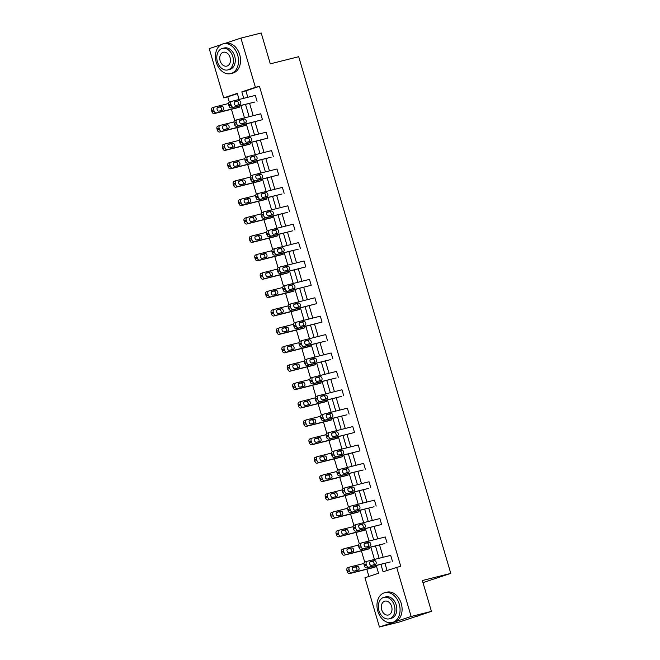 <?xml version="1.0" encoding="UTF-8"?>
<svg xmlns="http://www.w3.org/2000/svg" width="660" height="660" viewBox="0 0 660 660"><rect width="100%" height="100%" fill="white"/><g stroke="black" fill="none" stroke-linecap="round" stroke-linejoin="round"><path stroke-width="0.99" d="M225.357 43.271L240.916 38.098L261.212 33L270.295 63.838L298.708 56.702L450.78 573.391L422.359 580.528L431.442 611.374L399.745 621.902L379.442 627L364.955 577.764L378.535 573.251L376.249 565.496M237.377 93.654L227.774 96.847L229.334 102.151M231.437 109.296L234.745 120.549M236.849 127.694L240.166 138.946M242.269 146.091L245.578 157.344M247.681 164.488L250.99 175.742M253.093 182.886L256.41 194.139M258.514 201.283L261.822 212.536M263.926 219.681L267.234 230.942M269.338 238.087L272.654 249.34M274.758 256.484L278.066 267.737M280.17 274.882L283.486 286.135M285.582 293.279L288.899 304.532M291.002 311.677L294.31 322.93M296.414 330.074L299.731 341.327M301.834 348.472L305.143 359.725M307.246 366.869L310.555 378.122M312.659 385.275L315.975 396.528M318.079 403.673L321.387 414.925M323.491 422.07L326.799 433.323M328.903 440.467L332.219 451.72M334.323 458.865L337.631 470.118M339.735 477.262L343.051 488.515M345.147 495.66L348.463 506.913M350.567 514.058L353.875 525.31M355.979 532.455L359.296 543.716M361.391 550.861L364.708 562.114M366.811 569.258L368.923 576.444M227.774 96.847L223.715 97.87L209.22 48.625L221.026 44.707M431.442 611.374L411.139 616.473L379.442 627M422.978 582.623L450.78 573.391M237.014 119.773L235.034 120.433A2.458 1.675 -108.4 0 0 234.952 120.458A2.458 1.675 -108.4 0 0 234.11 123.197L234.457 124.377A2.458 1.675 -108.4 0 0 236.775 126.332L262.474 119.699L238.912 125.614A2.458 1.675 71.6 0 1 236.593 123.668L236.247 122.488A2.458 1.675 71.6 0 1 237.097 119.74A2.458 1.675 71.6 0 1 237.179 119.724L260.741 113.8L262.474 119.699M247.846 156.569L245.866 157.228A2.458 1.675 -108.4 0 0 245.784 157.253A2.458 1.675 -108.4 0 0 244.934 159.992L245.281 161.172A2.458 1.675 -108.4 0 0 247.599 163.127L271.161 157.204L249.744 162.418A2.458 1.675 71.6 0 1 247.426 160.462L247.079 159.283A2.458 1.675 71.6 0 1 247.929 156.544A2.458 1.675 71.6 0 1 248.011 156.519L271.565 150.595L273.306 156.494M258.679 193.363L256.699 194.023A2.458 1.675 -108.4 0 0 256.616 194.048A2.458 1.675 -108.4 0 0 255.766 196.795L256.113 197.975A2.458 1.675 -108.4 0 0 258.431 199.922L281.993 193.999L260.576 199.213A2.458 1.675 71.6 0 1 258.258 197.257L257.911 196.078A2.458 1.675 71.6 0 1 258.753 193.339A2.458 1.675 71.6 0 1 258.835 193.314L282.397 187.39L284.138 193.289M269.511 230.167L267.523 230.818A2.458 1.675 -108.4 0 0 267.448 230.843A2.458 1.675 -108.4 0 0 266.599 233.59L266.945 234.77A2.458 1.675 -108.4 0 0 269.263 236.717L292.825 230.794L271.4 236.008A2.458 1.675 71.6 0 1 269.082 234.061L268.736 232.881A2.458 1.675 71.6 0 1 269.585 230.134A2.458 1.675 71.6 0 1 269.668 230.109L293.23 224.194L294.962 230.084M280.335 266.962L278.355 267.622A2.458 1.675 -108.4 0 0 278.272 267.647A2.458 1.675 -108.4 0 0 277.423 270.385L277.777 271.565A2.458 1.675 -108.4 0 0 280.096 273.512L305.795 266.887L282.233 272.803A2.458 1.675 71.6 0 1 279.914 270.856L279.568 269.676A2.458 1.675 71.6 0 1 280.417 266.929A2.458 1.675 71.6 0 1 280.5 266.904L304.062 260.989L305.795 266.887M291.167 303.757L289.187 304.417A2.458 1.675 -108.4 0 0 289.105 304.441A2.458 1.675 -108.4 0 0 288.255 307.18L288.601 308.36A2.458 1.675 -108.4 0 0 290.92 310.315L316.627 303.683L293.065 309.598A2.458 1.675 71.6 0 1 290.746 307.651L290.4 306.471A2.458 1.675 71.6 0 1 291.25 303.732A2.458 1.675 71.6 0 1 291.324 303.707L314.886 297.784L316.627 303.683M302 340.552L300.019 341.212A2.458 1.675 -108.4 0 0 299.937 341.236A2.458 1.675 -108.4 0 0 299.087 343.984L299.434 345.155A2.458 1.675 -108.4 0 0 301.752 347.111L325.314 341.187L303.897 346.401A2.458 1.675 71.6 0 1 301.579 344.446L301.224 343.266A2.458 1.675 71.6 0 1 302.074 340.527A2.458 1.675 71.6 0 1 302.156 340.502L325.718 334.579L327.451 340.477M312.823 377.355L310.843 378.007A2.458 1.675 -108.4 0 0 310.761 378.031A2.458 1.675 -108.4 0 0 309.92 380.779L310.266 381.959A2.458 1.675 -108.4 0 0 312.584 383.905L336.146 377.982L314.721 383.196A2.458 1.675 71.6 0 1 312.403 381.249L312.056 380.069A2.458 1.675 71.6 0 1 312.906 377.322A2.458 1.675 71.6 0 1 312.988 377.297L336.55 371.374L338.283 377.272M323.656 414.15L321.676 414.81A2.458 1.675 -108.4 0 0 321.593 414.826A2.458 1.675 -108.4 0 0 320.743 417.574L321.09 418.753A2.458 1.675 -108.4 0 0 323.408 420.7L346.97 414.785L325.553 419.991A2.458 1.675 71.6 0 1 323.235 418.044L322.888 416.864A2.458 1.675 71.6 0 1 323.738 414.117A2.458 1.675 71.6 0 1 323.821 414.092L347.374 408.177L349.115 414.067M334.488 450.945L332.508 451.605A2.458 1.675 -108.4 0 0 332.425 451.63A2.458 1.675 -108.4 0 0 331.576 454.369L331.922 455.548A2.458 1.675 -108.4 0 0 334.24 457.504L359.947 450.871L336.385 456.786A2.458 1.675 71.6 0 1 334.067 454.839L333.721 453.659A2.458 1.675 71.6 0 1 334.562 450.92A2.458 1.675 71.6 0 1 334.645 450.895L358.207 444.972L359.947 450.871M345.32 487.74L343.332 488.4A2.458 1.675 -108.4 0 0 343.258 488.425A2.458 1.675 -108.4 0 0 342.408 491.164L342.754 492.343A2.458 1.675 -108.4 0 0 345.073 494.299L368.635 488.375L347.209 493.589A2.458 1.675 71.6 0 1 344.891 491.634L344.545 490.454A2.458 1.675 71.6 0 1 345.394 487.715A2.458 1.675 71.6 0 1 345.477 487.69L369.039 481.767L370.772 487.666M356.144 524.543L354.164 525.195A2.458 1.675 -108.4 0 0 354.082 525.22A2.458 1.675 -108.4 0 0 353.232 527.967L353.587 529.147A2.458 1.675 -108.4 0 0 355.905 531.094L381.604 524.461L358.042 530.384A2.458 1.675 71.6 0 1 355.724 528.429L355.377 527.249A2.458 1.675 71.6 0 1 356.227 524.51A2.458 1.675 71.6 0 1 356.309 524.486L379.871 518.562L381.604 524.461M366.976 561.338L364.996 561.998A2.458 1.675 -108.4 0 0 364.914 562.015A2.458 1.675 -108.4 0 0 364.064 564.762L364.411 565.942A2.458 1.675 -108.4 0 0 366.729 567.889L390.291 561.973L368.874 567.179A2.458 1.675 71.6 0 1 366.556 565.232L366.209 564.053A2.458 1.675 71.6 0 1 367.059 561.305A2.458 1.675 71.6 0 1 367.133 561.28L390.695 555.365L392.436 561.256M380.894 564.333L383.072 571.741L400.711 566.214L259.471 86.32L245.891 90.832L247.797 97.292M249.579 103.348L253.209 115.69M254.991 121.754L258.621 134.087M260.403 140.151L264.041 152.485M265.823 158.548L269.453 170.89M271.235 176.946L274.865 189.288M276.647 195.343L280.286 207.685M282.067 213.741L285.697 226.083M287.479 232.138L291.109 244.48M292.9 250.536L296.53 262.878M298.312 268.933L301.942 281.275M303.724 287.339L307.362 299.673M309.144 305.737L312.774 318.07M314.556 324.134L318.186 336.476M319.968 342.532L323.606 354.874M325.388 360.929L329.018 373.271M330.8 379.327L334.43 391.669M336.212 397.724L339.85 410.066M341.632 416.122L345.262 428.464M347.045 434.528L350.674 446.861M352.465 452.925L356.095 465.259M357.877 471.322L361.507 483.664M363.289 489.72L366.919 502.062M368.709 508.117L372.339 520.459M374.121 526.515L377.751 538.857M379.533 544.913L383.171 557.255M384.953 563.31L387.04 570.421M361.564 542.941L359.584 543.592A2.458 1.675 -108.4 0 0 359.502 543.617A2.458 1.675 -108.4 0 0 358.652 546.364L358.999 547.544A2.458 1.675 -108.4 0 0 361.317 549.491L384.879 543.568L363.454 548.782A2.458 1.675 71.6 0 1 361.144 546.835L360.789 545.655A2.458 1.675 71.6 0 1 361.639 542.908A2.458 1.675 71.6 0 1 361.721 542.883L385.283 536.968L387.016 542.858M350.732 506.137L348.752 506.797A2.458 1.675 -108.4 0 0 348.67 506.822A2.458 1.675 -108.4 0 0 347.82 509.569L348.166 510.749A2.458 1.675 -108.4 0 0 350.485 512.696L374.047 506.773L352.63 511.987A2.458 1.675 71.6 0 1 350.311 510.031L349.965 508.852A2.458 1.675 71.6 0 1 350.815 506.113A2.458 1.675 71.6 0 1 350.889 506.088L374.451 500.164L376.192 506.063M339.9 469.342L337.92 470.002A2.458 1.675 -108.4 0 0 337.837 470.027A2.458 1.675 -108.4 0 0 336.988 472.766L337.334 473.946A2.458 1.675 -108.4 0 0 339.652 475.901L363.214 469.978L341.798 475.192A2.458 1.675 71.6 0 1 339.479 473.236L339.133 472.057A2.458 1.675 71.6 0 1 339.983 469.318A2.458 1.675 71.6 0 1 340.065 469.293L363.627 463.369L365.359 469.268M329.076 432.547L327.088 433.207A2.458 1.675 -108.4 0 0 327.013 433.232A2.458 1.675 -108.4 0 0 326.164 435.971L326.51 437.151A2.458 1.675 -108.4 0 0 328.828 439.106L354.527 432.473L330.965 438.388A2.458 1.675 71.6 0 1 328.647 436.441L328.3 435.262A2.458 1.675 71.6 0 1 329.15 432.514A2.458 1.675 71.6 0 1 329.233 432.498L352.795 426.574L354.527 432.473M318.244 395.752L316.264 396.412A2.458 1.675 -108.4 0 0 316.181 396.429A2.458 1.675 -108.4 0 0 315.332 399.176L315.678 400.356A2.458 1.675 -108.4 0 0 317.996 402.303L341.558 396.388L320.141 401.593A2.458 1.675 71.6 0 1 317.823 399.647L317.476 398.467A2.458 1.675 71.6 0 1 318.318 395.719A2.458 1.675 71.6 0 1 318.4 395.695L341.962 389.779L343.695 395.67M307.411 358.957L305.432 359.609A2.458 1.675 -108.4 0 0 305.349 359.634A2.458 1.675 -108.4 0 0 304.499 362.381L304.846 363.561A2.458 1.675 -108.4 0 0 307.164 365.508L330.726 359.584L309.309 364.798A2.458 1.675 71.6 0 1 306.991 362.843L306.644 361.663A2.458 1.675 71.6 0 1 307.494 358.924A2.458 1.675 71.6 0 1 307.576 358.9L331.13 352.976L332.871 358.875M296.579 322.154L294.599 322.814A2.458 1.675 -108.4 0 0 294.517 322.839A2.458 1.675 -108.4 0 0 293.675 325.578L294.022 326.758A2.458 1.675 -108.4 0 0 296.34 328.713L322.039 322.08L298.477 328.003A2.458 1.675 71.6 0 1 296.159 326.048L295.812 324.868A2.458 1.675 71.6 0 1 296.662 322.129A2.458 1.675 71.6 0 1 296.744 322.105L320.306 316.181L322.039 322.08M285.755 285.359L283.767 286.019A2.458 1.675 -108.4 0 0 283.693 286.044A2.458 1.675 -108.4 0 0 282.843 288.783L283.189 289.963A2.458 1.675 -108.4 0 0 285.508 291.918L311.207 285.285L287.644 291.2A2.458 1.675 71.6 0 1 285.326 289.253L284.98 288.073A2.458 1.675 71.6 0 1 285.829 285.326A2.458 1.675 71.6 0 1 285.912 285.31L309.474 279.386L311.207 285.285M274.923 248.564L272.943 249.224A2.458 1.675 -108.4 0 0 272.861 249.241A2.458 1.675 -108.4 0 0 272.011 251.988L272.357 253.168A2.458 1.675 -108.4 0 0 274.675 255.115L298.238 249.2L276.82 254.405A2.458 1.675 71.6 0 1 274.502 252.458L274.156 251.278A2.458 1.675 71.6 0 1 275.005 248.531A2.458 1.675 71.6 0 1 275.08 248.507L298.642 242.591L300.382 248.482M264.091 211.769L262.111 212.421A2.458 1.675 -108.4 0 0 262.028 212.446A2.458 1.675 -108.4 0 0 261.178 215.193L261.525 216.373A2.458 1.675 -108.4 0 0 263.843 218.32L287.405 212.396L265.988 217.61A2.458 1.675 71.6 0 1 263.67 215.655L263.323 214.475A2.458 1.675 71.6 0 1 264.173 211.736A2.458 1.675 71.6 0 1 264.256 211.712L287.818 205.788L289.55 211.687M253.258 174.966L251.278 175.626A2.458 1.675 -108.4 0 0 251.196 175.651A2.458 1.675 -108.4 0 0 250.354 178.39L250.701 179.569A2.458 1.675 -108.4 0 0 253.019 181.525L278.718 174.892L255.156 180.815A2.458 1.675 71.6 0 1 252.838 178.86L252.491 177.68A2.458 1.675 71.6 0 1 253.341 174.941A2.458 1.675 71.6 0 1 253.423 174.916L276.986 168.993L278.718 174.892M242.434 138.171L240.454 138.831A2.458 1.675 -108.4 0 0 240.372 138.856A2.458 1.675 -108.4 0 0 239.522 141.595L239.869 142.774A2.458 1.675 -108.4 0 0 242.187 144.73L267.886 138.097L244.332 144.012A2.458 1.675 71.6 0 1 242.014 142.065L241.667 140.885A2.458 1.675 71.6 0 1 242.509 138.146A2.458 1.675 71.6 0 1 242.591 138.121L266.153 132.198L267.886 138.097M231.602 101.376L229.622 102.036A2.458 1.675 -108.4 0 0 229.54 102.052A2.458 1.675 -108.4 0 0 228.69 104.8L229.036 105.98A2.458 1.675 -108.4 0 0 231.355 107.926L254.917 102.011L233.5 107.217A2.458 1.675 71.6 0 1 231.181 105.27L230.835 104.09A2.458 1.675 71.6 0 1 231.685 101.343A2.458 1.675 71.6 0 1 231.759 101.318L255.321 95.403L257.062 101.293M240.916 38.098L255.412 87.343L241.832 91.847L243.738 98.315M259.471 86.32L255.412 87.343M396.652 567.237L411.139 616.473M239.093 99.478L237.295 93.357L223.715 97.87M374.467 559.441L370.837 547.099M369.055 541.043L365.417 528.701M363.635 522.646L360.005 510.304M358.223 504.248L354.593 491.906M352.811 485.851L349.173 473.509M347.391 467.445L343.761 455.111M341.979 449.047L338.349 436.714M336.559 430.65L332.929 418.308M331.147 412.252L327.517 399.911M325.735 393.855L322.105 381.513M320.314 375.457L316.685 363.115M314.902 357.06L311.272 344.718M309.49 338.662L305.852 326.32M304.07 320.265L300.44 307.923M298.658 301.859L295.028 289.525M293.246 283.462L289.608 271.12M287.826 265.064L284.196 252.722M282.414 246.667L278.784 234.325M277.002 228.269L273.364 215.927M271.582 209.872L267.952 197.53M266.17 191.474L262.54 179.132M260.75 173.077L257.12 160.735M255.337 154.671L251.708 142.337M249.925 136.273L246.287 123.94M244.505 117.876L240.875 105.534M245.52 104.371L249.15 116.713M250.932 122.768L254.562 135.11M256.344 141.166L259.982 153.508M261.764 159.563L265.394 171.905M267.176 177.969L270.806 190.303M272.588 196.367L276.226 208.7M278.009 214.764L281.638 227.106M283.421 233.161L287.05 245.503M288.841 251.559L292.471 263.901M294.253 269.957L297.883 282.298M299.665 288.354L303.295 300.696M305.085 306.751L308.715 319.093M310.497 325.149L314.127 337.491M315.909 343.555L319.547 355.888M321.329 361.952L324.959 374.294M326.741 380.35L330.371 392.692M332.153 398.747L335.791 411.089M337.573 417.145L341.203 429.487M342.986 435.542L346.615 447.884M348.397 453.94L352.036 466.282M353.818 472.337L357.448 484.679M359.23 490.743L362.86 503.077M364.65 509.14L368.28 521.474M370.062 527.538L373.692 539.88M375.474 545.935L379.112 558.278M239.596 105.856L239.926 106.986L237.782 107.695L214.22 113.619A2.458 1.675 -108.4 0 1 211.91 111.672L211.555 110.492A2.458 1.675 -108.4 0 1 212.404 107.745A2.458 1.675 -108.4 0 1 212.487 107.72L214.467 107.069M245.008 124.261L245.338 125.383L243.202 126.093L219.64 132.017A2.458 1.675 -108.4 0 1 217.322 130.069L216.975 128.89A2.458 1.675 -108.4 0 1 217.825 126.142A2.458 1.675 -108.4 0 1 217.899 126.118L219.887 125.466M250.421 142.659L250.759 143.781L248.614 144.499L225.052 150.414A2.458 1.675 -108.4 0 1 222.733 148.467L222.387 147.287A2.458 1.675 -108.4 0 1 223.237 144.54A2.458 1.675 -108.4 0 1 223.319 144.523L225.299 143.863M255.841 161.056L256.171 162.187L254.026 162.896L230.472 168.811A2.458 1.675 -108.4 0 1 228.154 166.864L227.807 165.685A2.458 1.675 -108.4 0 1 228.649 162.946A2.458 1.675 -108.4 0 1 228.731 162.921L230.711 162.261M261.253 179.454L261.583 180.584L259.446 181.294L235.884 187.217A2.458 1.675 -108.4 0 1 233.566 185.262L233.219 184.082A2.458 1.675 -108.4 0 1 234.069 181.343A2.458 1.675 -108.4 0 1 234.151 181.319L236.132 180.658M266.673 197.851L267.003 198.982L264.858 199.691L241.296 205.615A2.458 1.675 -108.4 0 1 238.978 203.66L238.631 202.48A2.458 1.675 -108.4 0 1 239.481 199.741A2.458 1.675 -108.4 0 1 239.563 199.716L241.543 199.056M272.085 216.249L272.415 217.379L270.278 218.089L246.716 224.012A2.458 1.675 -108.4 0 1 244.398 222.057L244.051 220.877A2.458 1.675 -108.4 0 1 244.893 218.138A2.458 1.675 -108.4 0 1 244.975 218.113L246.955 217.453M277.497 234.647L277.827 235.777L275.69 236.486L252.128 242.41A2.458 1.675 -108.4 0 1 249.81 240.454L249.463 239.283A2.458 1.675 -108.4 0 1 250.313 236.536A2.458 1.675 -108.4 0 1 250.396 236.511L252.376 235.851M282.917 253.044L283.247 254.174L281.102 254.884L257.54 260.807A2.458 1.675 -108.4 0 1 255.222 258.86L254.875 257.68A2.458 1.675 -108.4 0 1 255.725 254.933A2.458 1.675 -108.4 0 1 255.808 254.909L257.788 254.257M288.329 271.45L288.659 272.572L286.522 273.281L262.96 279.205A2.458 1.675 -108.4 0 1 260.642 277.258L260.296 276.078A2.458 1.675 -108.4 0 1 261.146 273.331A2.458 1.675 -108.4 0 1 261.22 273.306L263.2 272.654M293.741 289.847L294.079 290.969L291.935 291.687L268.373 297.602A2.458 1.675 -108.4 0 1 266.054 295.655L265.708 294.475A2.458 1.675 -108.4 0 1 266.558 291.728A2.458 1.675 -108.4 0 1 266.64 291.703L268.62 291.052M299.161 308.245L299.491 309.367L297.346 310.084L273.784 316A2.458 1.675 -108.4 0 1 271.466 314.053L271.12 312.873A2.458 1.675 -108.4 0 1 271.969 310.126A2.458 1.675 -108.4 0 1 272.052 310.109L274.032 309.449M304.573 326.642L304.903 327.772L302.767 328.482L279.205 334.405A2.458 1.675 -108.4 0 1 276.887 332.45L276.54 331.271A2.458 1.675 -108.4 0 1 277.39 328.531A2.458 1.675 -108.4 0 1 277.464 328.507L279.452 327.847M309.986 345.04L310.324 346.17L308.179 346.879L284.617 352.803A2.458 1.675 -108.4 0 1 282.298 350.848L281.952 349.668A2.458 1.675 -108.4 0 1 282.802 346.929A2.458 1.675 -108.4 0 1 282.884 346.904L284.864 346.244M315.406 363.437L315.736 364.567L313.591 365.277L290.037 371.2A2.458 1.675 -108.4 0 1 287.719 369.245L287.364 368.065A2.458 1.675 -108.4 0 1 288.214 365.326A2.458 1.675 -108.4 0 1 288.296 365.302L290.276 364.642M320.818 381.835L321.148 382.965L319.011 383.674L295.449 389.598A2.458 1.675 -108.4 0 1 293.131 387.643L292.784 386.463A2.458 1.675 -108.4 0 1 293.634 383.724A2.458 1.675 -108.4 0 1 293.716 383.699L295.697 383.039M326.23 400.232L326.568 401.362L324.423 402.072L300.861 407.995A2.458 1.675 -108.4 0 1 298.543 406.048L298.196 404.869A2.458 1.675 -108.4 0 1 299.046 402.121A2.458 1.675 -108.4 0 1 299.128 402.097L301.108 401.437M331.65 418.63L331.98 419.76L329.835 420.469L306.281 426.393A2.458 1.675 -108.4 0 1 303.963 424.446L303.616 423.266A2.458 1.675 -108.4 0 1 304.458 420.519A2.458 1.675 -108.4 0 1 304.54 420.494L306.521 419.842M337.062 437.035L337.392 438.157L335.255 438.867L311.693 444.79A2.458 1.675 -108.4 0 1 309.375 442.843L309.028 441.664A2.458 1.675 -108.4 0 1 309.878 438.916A2.458 1.675 -108.4 0 1 309.961 438.892L311.941 438.24M342.482 455.433L342.812 456.555L340.667 457.273L317.105 463.188A2.458 1.675 -108.4 0 1 314.787 461.241L314.44 460.061A2.458 1.675 -108.4 0 1 315.29 457.314A2.458 1.675 -108.4 0 1 315.373 457.297L317.353 456.637M347.894 473.831L348.224 474.961L346.087 475.67L322.525 481.585A2.458 1.675 -108.4 0 1 320.207 479.638L319.861 478.459A2.458 1.675 -108.4 0 1 320.702 475.72A2.458 1.675 -108.4 0 1 320.785 475.695L322.765 475.035M353.306 492.228L353.644 493.358L351.499 494.068L327.938 499.991A2.458 1.675 -108.4 0 1 325.619 498.036L325.273 496.856A2.458 1.675 -108.4 0 1 326.123 494.117A2.458 1.675 -108.4 0 1 326.205 494.092L328.185 493.433M358.726 510.626L359.057 511.756L356.911 512.465L333.349 518.389A2.458 1.675 -108.4 0 1 331.031 516.433L330.685 515.254A2.458 1.675 -108.4 0 1 331.534 512.515A2.458 1.675 -108.4 0 1 331.617 512.49L333.597 511.83M364.138 529.023L364.468 530.153L362.332 530.863L338.77 536.786A2.458 1.675 -108.4 0 1 336.451 534.831L336.105 533.651A2.458 1.675 -108.4 0 1 336.955 530.912A2.458 1.675 -108.4 0 1 337.029 530.887L339.017 530.227M369.55 547.42L369.889 548.551L367.744 549.26L344.182 555.184A2.458 1.675 -108.4 0 1 341.863 553.229L341.517 552.057A2.458 1.675 -108.4 0 1 342.367 549.31A2.458 1.675 -108.4 0 1 342.449 549.285L344.429 548.625M374.971 565.818L375.301 566.948L373.156 567.658L349.594 573.581A2.458 1.675 -108.4 0 1 347.284 571.634L346.929 570.455A2.458 1.675 -108.4 0 1 347.779 567.707A2.458 1.675 -108.4 0 1 347.861 567.683L349.841 567.031M245.891 90.832L241.832 91.847M371.481 565.381A1.972 1.337 -108.4 0 1 369.641 563.871A1.972 1.337 -108.4 0 1 370.31 561.627A1.972 1.337 -108.4 0 1 370.375 561.611L374.269 560.629A1.972 1.337 -108.4 0 1 376.109 562.147A1.972 1.337 -108.4 0 1 375.449 564.382A1.972 1.337 -108.4 0 1 375.383 564.407L371.481 565.381M369.897 561.908L372.124 561.338A1.972 1.337 -108.4 0 1 373.84 562.518A1.972 1.337 -108.4 0 1 373.717 564.82M375.301 566.948L351.739 572.872A2.458 1.675 71.6 0 1 349.421 570.916L349.074 569.737A2.458 1.675 71.6 0 1 349.924 566.998A2.458 1.675 71.6 0 1 350.006 566.973L363.94 563.467M369.823 561.99L372.487 561.322M356.582 570.512A1.972 1.337 71.6 0 0 356.705 568.211A1.972 1.337 71.6 0 0 354.998 567.031L352.762 567.592M354.346 571.073L358.248 570.091A1.972 1.337 71.6 0 0 358.314 570.075A1.972 1.337 71.6 0 0 358.974 567.831A1.972 1.337 71.6 0 0 357.134 566.321L353.24 567.303A1.972 1.337 71.6 0 0 353.174 567.319A1.972 1.337 71.6 0 0 352.506 569.563A1.972 1.337 71.6 0 0 354.346 571.073M415.297 616.729L416.79 616.357A15.378 11.269 -104.1 0 0 418.762 615.582M377.809 611.16A15.378 11.269 -104.1 0 0 392.271 622.52A15.378 11.269 -104.1 0 0 399.226 604.048A15.378 11.269 -104.1 0 0 384.772 592.688A15.378 11.269 -104.1 0 0 377.809 611.16M392.271 622.52L394.3 622.009A15.378 11.269 -104.1 0 0 401.255 603.537A15.378 11.269 -104.1 0 0 386.801 592.185L384.772 592.688M383.955 597.341L385.82 596.871A11.071 8.11 75.9 0 1 396.231 605.047A11.071 8.11 75.9 0 1 391.215 618.346L389.35 618.816A11.071 8.11 -104.1 0 0 394.358 605.517A11.071 8.11 -104.1 0 0 383.955 597.341A11.071 8.11 -104.1 0 0 378.939 610.64A11.071 8.11 -104.1 0 0 389.35 618.816M391.619 606.424A7.136 5.23 -104.1 0 0 384.912 601.153A7.136 5.23 -104.1 0 0 381.686 609.724A7.136 5.23 -104.1 0 0 388.393 614.996A7.136 5.23 -104.1 0 0 391.619 606.424M216.265 62.271A15.378 11.269 -104.1 0 0 230.72 73.631A15.378 11.269 -104.1 0 0 237.683 55.159A15.378 11.269 -104.1 0 0 223.228 43.807A15.378 11.269 -104.1 0 0 216.265 62.271M230.72 73.631L232.749 73.12A15.378 11.269 -104.1 0 0 239.712 54.656A15.378 11.269 -104.1 0 0 225.258 43.296L223.228 43.807M222.403 48.452L224.276 47.982A11.071 8.11 75.9 0 1 234.679 56.158A11.071 8.11 75.9 0 1 229.672 69.457L227.807 69.927A11.071 8.11 -104.1 0 0 232.815 56.628A11.071 8.11 -104.1 0 0 222.403 48.452A11.071 8.11 -104.1 0 0 217.396 61.751A11.071 8.11 -104.1 0 0 227.807 69.927M230.076 57.535A7.136 5.23 -104.1 0 0 223.369 52.264A7.136 5.23 -104.1 0 0 220.135 60.835A7.136 5.23 -104.1 0 0 226.842 66.107A7.136 5.23 -104.1 0 0 230.076 57.535M366.069 546.983A1.972 1.337 -108.4 0 1 364.229 545.473A1.972 1.337 -108.4 0 1 364.889 543.23A1.972 1.337 -108.4 0 1 364.955 543.213L368.858 542.231A1.972 1.337 -108.4 0 1 370.697 543.749A1.972 1.337 -108.4 0 1 370.029 545.985A1.972 1.337 -108.4 0 1 369.963 546.01L366.069 546.983M364.477 543.502L366.712 542.941A1.972 1.337 -108.4 0 1 368.428 544.12A1.972 1.337 -108.4 0 1 368.305 546.422M360.657 528.586A1.972 1.337 -108.4 0 1 358.817 527.076A1.972 1.337 -108.4 0 1 359.477 524.832A1.972 1.337 -108.4 0 1 359.543 524.815L363.437 523.834A1.972 1.337 -108.4 0 1 365.277 525.343A1.972 1.337 -108.4 0 1 364.617 527.587A1.972 1.337 -108.4 0 1 364.551 527.604L360.657 528.586M359.065 525.104L361.3 524.543A1.972 1.337 -108.4 0 1 363.008 525.723A1.972 1.337 -108.4 0 1 362.885 528.025M369.889 548.551L346.327 554.474A2.458 1.675 71.6 0 1 344.008 552.519L343.662 551.339A2.458 1.675 71.6 0 1 344.503 548.6A2.458 1.675 71.6 0 1 344.586 548.576L358.528 545.069M364.402 543.592L367.075 542.924M351.17 552.115A1.972 1.337 71.6 0 0 351.293 549.813A1.972 1.337 71.6 0 0 349.577 548.633L347.35 549.194M348.934 552.676L352.828 551.694A1.972 1.337 71.6 0 0 352.894 551.678A1.972 1.337 71.6 0 0 353.562 549.433A1.972 1.337 71.6 0 0 351.722 547.924L347.82 548.905A1.972 1.337 71.6 0 0 347.762 548.922A1.972 1.337 71.6 0 0 347.094 551.166A1.972 1.337 71.6 0 0 348.934 552.676M364.468 530.153L340.906 536.077A2.458 1.675 71.6 0 1 338.588 534.121L338.242 532.942A2.458 1.675 71.6 0 1 339.091 530.203A2.458 1.675 71.6 0 1 339.174 530.178L353.116 526.672M358.99 525.195L361.655 524.527M345.749 533.717A1.972 1.337 71.6 0 0 345.873 531.415A1.972 1.337 71.6 0 0 344.165 530.236L341.929 530.797M343.522 534.278L347.416 533.296A1.972 1.337 71.6 0 0 347.482 533.28A1.972 1.337 71.6 0 0 348.15 531.036A1.972 1.337 71.6 0 0 346.302 529.526L342.408 530.5A1.972 1.337 71.6 0 0 342.342 530.524A1.972 1.337 71.6 0 0 341.682 532.768A1.972 1.337 71.6 0 0 343.522 534.278M355.237 510.188A1.972 1.337 -108.4 0 1 353.397 508.678A1.972 1.337 -108.4 0 1 354.065 506.434A1.972 1.337 -108.4 0 1 354.131 506.418L358.025 505.436A1.972 1.337 -108.4 0 1 359.865 506.946A1.972 1.337 -108.4 0 1 359.197 509.19A1.972 1.337 -108.4 0 1 359.139 509.207L355.237 510.188M353.653 506.707L355.88 506.146A1.972 1.337 -108.4 0 1 357.596 507.326A1.972 1.337 -108.4 0 1 357.472 509.627M359.057 511.756L335.495 517.671A2.458 1.675 71.6 0 1 333.176 515.724L332.83 514.544A2.458 1.675 71.6 0 1 333.679 511.805A2.458 1.675 71.6 0 1 333.762 511.781L347.696 508.274M353.578 506.797L356.243 506.129M340.337 515.32A1.972 1.337 71.6 0 0 340.461 513.018A1.972 1.337 71.6 0 0 338.753 511.838L336.517 512.399M338.101 515.881L342.004 514.899A1.972 1.337 71.6 0 0 342.07 514.882A1.972 1.337 71.6 0 0 342.73 512.639A1.972 1.337 71.6 0 0 340.89 511.129L336.996 512.102A1.972 1.337 71.6 0 0 336.93 512.127A1.972 1.337 71.6 0 0 336.262 514.363A1.972 1.337 71.6 0 0 338.101 515.881M349.825 491.791A1.972 1.337 -108.4 0 1 347.985 490.281A1.972 1.337 -108.4 0 1 348.645 488.037A1.972 1.337 -108.4 0 1 348.711 488.02L352.613 487.039A1.972 1.337 -108.4 0 1 354.453 488.548A1.972 1.337 -108.4 0 1 353.785 490.792A1.972 1.337 -108.4 0 1 353.719 490.809L349.825 491.791M348.233 488.309L350.468 487.748A1.972 1.337 -108.4 0 1 352.176 488.928A1.972 1.337 -108.4 0 1 352.06 491.23M353.644 493.358L330.082 499.273A2.458 1.675 71.6 0 1 327.764 497.327L327.418 496.147A2.458 1.675 71.6 0 1 328.259 493.399A2.458 1.675 71.6 0 1 328.342 493.383L342.284 489.877M348.158 488.4L350.831 487.732M334.925 496.922A1.972 1.337 71.6 0 0 335.049 494.612A1.972 1.337 71.6 0 0 333.333 493.441L331.097 494.002M332.689 497.483L336.584 496.502A1.972 1.337 71.6 0 0 336.649 496.485A1.972 1.337 71.6 0 0 337.318 494.241A1.972 1.337 71.6 0 0 335.478 492.723L331.576 493.705A1.972 1.337 71.6 0 0 331.518 493.721A1.972 1.337 71.6 0 0 330.85 495.965A1.972 1.337 71.6 0 0 332.689 497.483M344.404 473.393A1.972 1.337 -108.4 0 1 342.565 471.875A1.972 1.337 -108.4 0 1 343.233 469.639A1.972 1.337 -108.4 0 1 343.299 469.615L347.193 468.641A1.972 1.337 -108.4 0 1 349.033 470.151A1.972 1.337 -108.4 0 1 348.373 472.395A1.972 1.337 -108.4 0 1 348.307 472.411L344.404 473.393M342.82 469.912L345.056 469.351A1.972 1.337 -108.4 0 1 346.764 470.531A1.972 1.337 -108.4 0 1 346.64 472.832M348.224 474.961L324.662 480.876A2.458 1.675 71.6 0 1 322.344 478.929L321.998 477.749A2.458 1.675 71.6 0 1 322.847 475.002A2.458 1.675 71.6 0 1 322.93 474.977L336.864 471.479M342.746 470.002L345.411 469.334M329.505 478.525A1.972 1.337 71.6 0 0 329.629 476.215A1.972 1.337 71.6 0 0 327.921 475.043L325.685 475.604M327.277 479.086L331.171 478.104A1.972 1.337 71.6 0 0 331.237 478.087A1.972 1.337 71.6 0 0 331.897 475.843A1.972 1.337 71.6 0 0 330.058 474.326L326.164 475.307A1.972 1.337 71.6 0 0 326.098 475.324A1.972 1.337 71.6 0 0 325.438 477.568A1.972 1.337 71.6 0 0 327.277 479.086M338.992 454.996A1.972 1.337 -108.4 0 1 337.153 453.478A1.972 1.337 -108.4 0 1 337.821 451.242A1.972 1.337 -108.4 0 1 337.879 451.217L341.781 450.244A1.972 1.337 -108.4 0 1 343.621 451.754A1.972 1.337 -108.4 0 1 342.952 453.997A1.972 1.337 -108.4 0 1 342.887 454.014L338.992 454.996M337.409 451.514L339.636 450.953A1.972 1.337 -108.4 0 1 341.352 452.133A1.972 1.337 -108.4 0 1 341.228 454.435M342.812 456.555L319.25 462.478A2.458 1.675 71.6 0 1 316.932 460.531L316.585 459.352A2.458 1.675 71.6 0 1 317.435 456.605A2.458 1.675 71.6 0 1 317.518 456.58L331.452 453.082M337.334 451.605L339.999 450.928M324.093 460.119A1.972 1.337 71.6 0 0 324.217 457.817A1.972 1.337 71.6 0 0 322.501 456.637L320.273 457.198M321.857 460.68L325.76 459.707A1.972 1.337 71.6 0 0 325.825 459.682A1.972 1.337 71.6 0 0 326.486 457.446A1.972 1.337 71.6 0 0 324.646 455.928L320.752 456.91A1.972 1.337 71.6 0 0 320.686 456.926A1.972 1.337 71.6 0 0 320.017 459.17A1.972 1.337 71.6 0 0 321.857 460.68M333.58 436.598A1.972 1.337 -108.4 0 1 331.741 435.08A1.972 1.337 -108.4 0 1 332.401 432.836A1.972 1.337 -108.4 0 1 332.467 432.82L336.361 431.838A1.972 1.337 -108.4 0 1 338.209 433.356A1.972 1.337 -108.4 0 1 337.54 435.6A1.972 1.337 -108.4 0 1 337.474 435.616L333.58 436.598M331.988 433.117L334.224 432.556A1.972 1.337 -108.4 0 1 335.932 433.727A1.972 1.337 -108.4 0 1 335.808 436.037M337.392 438.157L313.838 444.081A2.458 1.675 71.6 0 1 311.52 442.134L311.173 440.954A2.458 1.675 71.6 0 1 312.015 438.207A2.458 1.675 71.6 0 1 312.097 438.182L326.04 434.684M331.914 433.207L334.587 432.531M318.681 441.721A1.972 1.337 71.6 0 0 318.805 439.42A1.972 1.337 71.6 0 0 317.089 438.24L314.853 438.801M316.445 442.282L320.339 441.309A1.972 1.337 71.6 0 0 320.405 441.284A1.972 1.337 71.6 0 0 321.073 439.048A1.972 1.337 71.6 0 0 319.234 437.531L315.332 438.512A1.972 1.337 71.6 0 0 315.265 438.529A1.972 1.337 71.6 0 0 314.605 440.773A1.972 1.337 71.6 0 0 316.445 442.282M328.16 418.192A1.972 1.337 -108.4 0 1 326.32 416.683A1.972 1.337 -108.4 0 1 326.989 414.439A1.972 1.337 -108.4 0 1 327.055 414.422L330.949 413.44A1.972 1.337 -108.4 0 1 332.788 414.959A1.972 1.337 -108.4 0 1 332.128 417.194A1.972 1.337 -108.4 0 1 332.062 417.219L328.16 418.192M326.576 414.719L328.812 414.158A1.972 1.337 -108.4 0 1 330.52 415.33A1.972 1.337 -108.4 0 1 330.396 417.632M331.98 419.76L308.418 425.683A2.458 1.675 71.6 0 1 306.1 423.728L305.753 422.548A2.458 1.675 71.6 0 1 306.603 419.81A2.458 1.675 71.6 0 1 306.685 419.785L320.62 416.278M326.502 414.802L329.167 414.133M313.261 423.324A1.972 1.337 71.6 0 0 313.385 421.022A1.972 1.337 71.6 0 0 311.677 419.842L309.441 420.403M311.033 423.885L314.927 422.903A1.972 1.337 71.6 0 0 314.993 422.887A1.972 1.337 71.6 0 0 315.653 420.643A1.972 1.337 71.6 0 0 313.813 419.133L309.92 420.115A1.972 1.337 71.6 0 0 309.853 420.131A1.972 1.337 71.6 0 0 309.193 422.375A1.972 1.337 71.6 0 0 311.033 423.885M322.748 399.795A1.972 1.337 -108.4 0 1 320.909 398.285A1.972 1.337 -108.4 0 1 321.577 396.041A1.972 1.337 -108.4 0 1 321.635 396.025L325.537 395.043A1.972 1.337 -108.4 0 1 327.376 396.561A1.972 1.337 -108.4 0 1 326.708 398.797A1.972 1.337 -108.4 0 1 326.642 398.822L322.748 399.795M321.156 396.313L323.392 395.752A1.972 1.337 -108.4 0 1 325.108 396.932A1.972 1.337 -108.4 0 1 324.984 399.234M326.568 401.362L303.006 407.286A2.458 1.675 71.6 0 1 300.688 405.331L300.341 404.151A2.458 1.675 71.6 0 1 301.191 401.412A2.458 1.675 71.6 0 1 301.265 401.387L315.208 397.881M321.09 396.404L323.755 395.736M307.849 404.926A1.972 1.337 71.6 0 0 307.972 402.625A1.972 1.337 71.6 0 0 306.257 401.445L304.029 402.006M305.613 405.487L309.515 404.506A1.972 1.337 71.6 0 0 309.581 404.489A1.972 1.337 71.6 0 0 310.241 402.245A1.972 1.337 71.6 0 0 308.401 400.736L304.507 401.717A1.972 1.337 71.6 0 0 304.441 401.734A1.972 1.337 71.6 0 0 303.773 403.978A1.972 1.337 71.6 0 0 305.613 405.487M317.336 381.397A1.972 1.337 -108.4 0 1 315.496 379.888A1.972 1.337 -108.4 0 1 316.156 377.644A1.972 1.337 -108.4 0 1 316.222 377.627L320.116 376.645A1.972 1.337 -108.4 0 1 321.956 378.155A1.972 1.337 -108.4 0 1 321.296 380.399A1.972 1.337 -108.4 0 1 321.23 380.424L317.336 381.397M315.744 377.916L317.98 377.355A1.972 1.337 -108.4 0 1 319.688 378.535A1.972 1.337 -108.4 0 1 319.564 380.837M321.148 382.965L297.586 388.888A2.458 1.675 71.6 0 1 295.276 386.933L294.921 385.753A2.458 1.675 71.6 0 1 295.771 383.014A2.458 1.675 71.6 0 1 295.853 382.99L309.796 379.483M315.67 378.007L318.343 377.338M302.437 386.529A1.972 1.337 71.6 0 0 302.552 384.227A1.972 1.337 71.6 0 0 300.844 383.048L298.609 383.608M300.201 387.09L304.095 386.108A1.972 1.337 71.6 0 0 304.161 386.092A1.972 1.337 71.6 0 0 304.829 383.848A1.972 1.337 71.6 0 0 302.989 382.338L299.087 383.311A1.972 1.337 71.6 0 0 299.021 383.336A1.972 1.337 71.6 0 0 298.361 385.58A1.972 1.337 71.6 0 0 300.201 387.09M311.916 363A1.972 1.337 -108.4 0 1 310.076 361.49A1.972 1.337 -108.4 0 1 310.745 359.246A1.972 1.337 -108.4 0 1 310.81 359.23L314.704 358.248A1.972 1.337 -108.4 0 1 316.544 359.758A1.972 1.337 -108.4 0 1 315.884 362.002A1.972 1.337 -108.4 0 1 315.818 362.018L311.916 363M310.332 359.518L312.56 358.957A1.972 1.337 -108.4 0 1 314.275 360.137A1.972 1.337 -108.4 0 1 314.152 362.439M315.736 364.567L292.174 370.491A2.458 1.675 71.6 0 1 289.855 368.536L289.509 367.356A2.458 1.675 71.6 0 1 290.359 364.617A2.458 1.675 71.6 0 1 290.441 364.592L304.375 361.086M310.258 359.609L312.923 358.941M297.016 368.132A1.972 1.337 71.6 0 0 297.14 365.83A1.972 1.337 71.6 0 0 295.433 364.65L293.197 365.211M294.789 368.692L298.683 367.711A1.972 1.337 71.6 0 0 298.749 367.694A1.972 1.337 71.6 0 0 299.409 365.45A1.972 1.337 71.6 0 0 297.569 363.94L293.675 364.914A1.972 1.337 71.6 0 0 293.609 364.939A1.972 1.337 71.6 0 0 292.949 367.174A1.972 1.337 71.6 0 0 294.789 368.692M306.504 344.602A1.972 1.337 -108.4 0 1 304.664 343.093A1.972 1.337 -108.4 0 1 305.324 340.849A1.972 1.337 -108.4 0 1 305.39 340.832L309.292 339.85A1.972 1.337 -108.4 0 1 311.132 341.36A1.972 1.337 -108.4 0 1 310.464 343.604A1.972 1.337 -108.4 0 1 310.398 343.621L306.504 344.602M304.912 341.121L307.147 340.56A1.972 1.337 -108.4 0 1 308.863 341.74A1.972 1.337 -108.4 0 1 308.74 344.041M310.324 346.17L286.762 352.085A2.458 1.675 71.6 0 1 284.443 350.138L284.097 348.959A2.458 1.675 71.6 0 1 284.947 346.219A2.458 1.675 71.6 0 1 285.021 346.195L298.963 342.688M304.846 341.212L307.51 340.543M291.604 349.734A1.972 1.337 71.6 0 0 291.728 347.432A1.972 1.337 71.6 0 0 290.012 346.252L287.785 346.813M289.369 350.295L293.271 349.313A1.972 1.337 71.6 0 0 293.329 349.297A1.972 1.337 71.6 0 0 293.997 347.053A1.972 1.337 71.6 0 0 292.157 345.543L288.263 346.516A1.972 1.337 71.6 0 0 288.197 346.541A1.972 1.337 71.6 0 0 287.529 348.777A1.972 1.337 71.6 0 0 289.369 350.295M301.092 326.205A1.972 1.337 -108.4 0 1 299.252 324.695A1.972 1.337 -108.4 0 1 299.912 322.451A1.972 1.337 -108.4 0 1 299.978 322.426L303.872 321.453A1.972 1.337 -108.4 0 1 305.712 322.963A1.972 1.337 -108.4 0 1 305.052 325.207A1.972 1.337 -108.4 0 1 304.986 325.223L301.092 326.205M299.5 322.724L301.736 322.162A1.972 1.337 -108.4 0 1 303.443 323.342A1.972 1.337 -108.4 0 1 303.32 325.644M304.903 327.772L281.341 333.688A2.458 1.675 71.6 0 1 279.023 331.741L278.677 330.561A2.458 1.675 71.6 0 1 279.526 327.814A2.458 1.675 71.6 0 1 279.609 327.797L293.551 324.291M299.425 322.814L302.09 322.146M286.184 331.337A1.972 1.337 71.6 0 0 286.308 329.026A1.972 1.337 71.6 0 0 284.6 327.855L282.364 328.416M283.957 331.897L287.851 330.916A1.972 1.337 71.6 0 0 287.917 330.899A1.972 1.337 71.6 0 0 288.585 328.655A1.972 1.337 71.6 0 0 286.745 327.137L282.843 328.119A1.972 1.337 71.6 0 0 282.777 328.135A1.972 1.337 71.6 0 0 282.117 330.379A1.972 1.337 71.6 0 0 283.957 331.897M295.672 307.808A1.972 1.337 -108.4 0 1 293.832 306.289A1.972 1.337 -108.4 0 1 294.5 304.054A1.972 1.337 -108.4 0 1 294.566 304.029L298.46 303.055A1.972 1.337 -108.4 0 1 300.3 304.565A1.972 1.337 -108.4 0 1 299.632 306.809A1.972 1.337 -108.4 0 1 299.574 306.826L295.672 307.808M294.088 304.326L296.315 303.765A1.972 1.337 -108.4 0 1 298.031 304.945A1.972 1.337 -108.4 0 1 297.908 307.246M299.491 309.367L275.929 315.29A2.458 1.675 71.6 0 1 273.611 313.343L273.265 312.163A2.458 1.675 71.6 0 1 274.114 309.416A2.458 1.675 71.6 0 1 274.197 309.391L288.131 305.893M294.013 304.417L296.678 303.74M280.772 312.931A1.972 1.337 71.6 0 0 280.896 310.629A1.972 1.337 71.6 0 0 279.188 309.457L276.952 310.018M278.536 313.492L282.439 312.518A1.972 1.337 71.6 0 0 282.505 312.493A1.972 1.337 71.6 0 0 283.165 310.258A1.972 1.337 71.6 0 0 281.325 308.74L277.431 309.721A1.972 1.337 71.6 0 0 277.365 309.738A1.972 1.337 71.6 0 0 276.697 311.982A1.972 1.337 71.6 0 0 278.536 313.492M290.26 289.41A1.972 1.337 -108.4 0 1 288.42 287.892A1.972 1.337 -108.4 0 1 289.08 285.656A1.972 1.337 -108.4 0 1 289.146 285.632L293.048 284.65A1.972 1.337 -108.4 0 1 294.888 286.168A1.972 1.337 -108.4 0 1 294.22 288.412A1.972 1.337 -108.4 0 1 294.154 288.428L290.26 289.41M288.667 285.928L290.903 285.367A1.972 1.337 -108.4 0 1 292.611 286.539A1.972 1.337 -108.4 0 1 292.495 288.849M294.079 290.969L270.517 296.893A2.458 1.675 71.6 0 1 268.199 294.946L267.853 293.766A2.458 1.675 71.6 0 1 268.694 291.019A2.458 1.675 71.6 0 1 268.777 290.994L282.719 287.496M288.593 286.019L291.266 285.343M275.36 294.533A1.972 1.337 71.6 0 0 275.484 292.231A1.972 1.337 71.6 0 0 273.768 291.052L271.54 291.613M273.125 295.094L277.018 294.121A1.972 1.337 71.6 0 0 277.084 294.096A1.972 1.337 71.6 0 0 277.753 291.86A1.972 1.337 71.6 0 0 275.913 290.342L272.011 291.324A1.972 1.337 71.6 0 0 271.953 291.34A1.972 1.337 71.6 0 0 271.285 293.584A1.972 1.337 71.6 0 0 273.125 295.094M284.848 271.012A1.972 1.337 -108.4 0 1 283 269.495A1.972 1.337 -108.4 0 1 283.668 267.25A1.972 1.337 -108.4 0 1 283.734 267.234L287.628 266.252A1.972 1.337 -108.4 0 1 289.468 267.77A1.972 1.337 -108.4 0 1 288.808 270.014A1.972 1.337 -108.4 0 1 288.742 270.031L284.848 271.012M283.255 267.531L285.491 266.97A1.972 1.337 -108.4 0 1 287.199 268.141A1.972 1.337 -108.4 0 1 287.075 270.451M288.659 272.572L265.097 278.495A2.458 1.675 71.6 0 1 262.779 276.54L262.433 275.368A2.458 1.675 71.6 0 1 263.282 272.621A2.458 1.675 71.6 0 1 263.365 272.596L277.299 269.099M283.181 267.613L285.846 266.945M269.94 276.136A1.972 1.337 71.6 0 0 270.064 273.834A1.972 1.337 71.6 0 0 268.356 272.654L266.12 273.215M267.712 276.697L271.606 275.723A1.972 1.337 71.6 0 0 271.673 275.698A1.972 1.337 71.6 0 0 272.332 273.454A1.972 1.337 71.6 0 0 270.493 271.945L266.599 272.926A1.972 1.337 71.6 0 0 266.533 272.943A1.972 1.337 71.6 0 0 265.873 275.187A1.972 1.337 71.6 0 0 267.712 276.697M279.427 252.607A1.972 1.337 -108.4 0 1 277.588 251.097A1.972 1.337 -108.4 0 1 278.256 248.853A1.972 1.337 -108.4 0 1 278.322 248.837L282.216 247.855A1.972 1.337 -108.4 0 1 284.056 249.373A1.972 1.337 -108.4 0 1 283.387 251.608A1.972 1.337 -108.4 0 1 283.33 251.633L279.427 252.607M277.843 249.133L280.071 248.564A1.972 1.337 -108.4 0 1 281.787 249.744A1.972 1.337 -108.4 0 1 281.663 252.046M283.247 254.174L259.685 260.098A2.458 1.675 71.6 0 1 257.367 258.142L257.021 256.963A2.458 1.675 71.6 0 1 257.87 254.224A2.458 1.675 71.6 0 1 257.953 254.199L271.887 250.693M277.769 249.216L280.434 248.548M264.528 257.738A1.972 1.337 71.6 0 0 264.652 255.436A1.972 1.337 71.6 0 0 262.944 254.257L260.708 254.818M262.292 258.299L266.195 257.317A1.972 1.337 71.6 0 0 266.26 257.301A1.972 1.337 71.6 0 0 266.921 255.057A1.972 1.337 71.6 0 0 265.081 253.547L261.187 254.529A1.972 1.337 71.6 0 0 261.121 254.546A1.972 1.337 71.6 0 0 260.452 256.789A1.972 1.337 71.6 0 0 262.292 258.299M274.015 234.209A1.972 1.337 -108.4 0 1 272.176 232.7A1.972 1.337 -108.4 0 1 272.836 230.455A1.972 1.337 -108.4 0 1 272.902 230.439L276.804 229.457A1.972 1.337 -108.4 0 1 278.644 230.975A1.972 1.337 -108.4 0 1 277.976 233.211A1.972 1.337 -108.4 0 1 277.909 233.236L274.015 234.209M272.423 230.728L274.659 230.167A1.972 1.337 -108.4 0 1 276.367 231.346A1.972 1.337 -108.4 0 1 276.243 233.648M277.827 235.777L254.273 241.7A2.458 1.675 71.6 0 1 251.955 239.745L251.608 238.565A2.458 1.675 71.6 0 1 252.45 235.826A2.458 1.675 71.6 0 1 252.532 235.801L266.475 232.295M272.349 230.818L275.022 230.15M259.116 239.341A1.972 1.337 71.6 0 0 259.24 237.039A1.972 1.337 71.6 0 0 257.524 235.859L255.288 236.42M256.88 239.902L260.774 238.92A1.972 1.337 71.6 0 0 260.84 238.903A1.972 1.337 71.6 0 0 261.509 236.66A1.972 1.337 71.6 0 0 259.669 235.15L255.766 236.132A1.972 1.337 71.6 0 0 255.7 236.148A1.972 1.337 71.6 0 0 255.04 238.392A1.972 1.337 71.6 0 0 256.88 239.902M268.595 215.812A1.972 1.337 -108.4 0 1 266.755 214.302A1.972 1.337 -108.4 0 1 267.424 212.058A1.972 1.337 -108.4 0 1 267.49 212.041L271.384 211.06A1.972 1.337 -108.4 0 1 273.224 212.57A1.972 1.337 -108.4 0 1 272.563 214.813A1.972 1.337 -108.4 0 1 272.498 214.83L268.595 215.812M267.011 212.33L269.247 211.769A1.972 1.337 -108.4 0 1 270.955 212.949A1.972 1.337 -108.4 0 1 270.831 215.251M272.415 217.379L248.853 223.303A2.458 1.675 71.6 0 1 246.535 221.347L246.188 220.168A2.458 1.675 71.6 0 1 247.038 217.429A2.458 1.675 71.6 0 1 247.12 217.404L261.055 213.898M266.937 212.421L269.602 211.753M253.696 220.943A1.972 1.337 71.6 0 0 253.82 218.641A1.972 1.337 71.6 0 0 252.112 217.462L249.876 218.023M251.468 221.504L255.362 220.523A1.972 1.337 71.6 0 0 255.428 220.506A1.972 1.337 71.6 0 0 256.088 218.262A1.972 1.337 71.6 0 0 254.248 216.752L250.354 217.726A1.972 1.337 71.6 0 0 250.288 217.75A1.972 1.337 71.6 0 0 249.628 219.995A1.972 1.337 71.6 0 0 251.468 221.504M263.183 197.414A1.972 1.337 -108.4 0 1 261.343 195.904A1.972 1.337 -108.4 0 1 262.012 193.66A1.972 1.337 -108.4 0 1 262.07 193.644L265.972 192.662A1.972 1.337 -108.4 0 1 267.811 194.172A1.972 1.337 -108.4 0 1 267.143 196.416A1.972 1.337 -108.4 0 1 267.077 196.432L263.183 197.414M261.599 193.933L263.827 193.372A1.972 1.337 -108.4 0 1 265.543 194.551A1.972 1.337 -108.4 0 1 265.419 196.853M267.003 198.982L243.441 204.897A2.458 1.675 71.6 0 1 241.123 202.95L240.776 201.77A2.458 1.675 71.6 0 1 241.626 199.031A2.458 1.675 71.6 0 1 241.709 199.006L255.643 195.5M261.525 194.023L264.19 193.355M248.284 202.546A1.972 1.337 71.6 0 0 248.407 200.244A1.972 1.337 71.6 0 0 246.691 199.064L244.464 199.625M246.048 203.107L249.95 202.125A1.972 1.337 71.6 0 0 250.016 202.108A1.972 1.337 71.6 0 0 250.676 199.864A1.972 1.337 71.6 0 0 248.837 198.355L244.942 199.328A1.972 1.337 71.6 0 0 244.876 199.353A1.972 1.337 71.6 0 0 244.208 201.589A1.972 1.337 71.6 0 0 246.048 203.107M257.771 179.017A1.972 1.337 -108.4 0 1 255.931 177.507A1.972 1.337 -108.4 0 1 256.591 175.263A1.972 1.337 -108.4 0 1 256.658 175.246L260.551 174.265A1.972 1.337 -108.4 0 1 262.391 175.774A1.972 1.337 -108.4 0 1 261.731 178.018A1.972 1.337 -108.4 0 1 261.665 178.035L257.771 179.017M256.179 175.535L258.415 174.974A1.972 1.337 -108.4 0 1 260.123 176.154A1.972 1.337 -108.4 0 1 259.999 178.456M261.583 180.584L238.029 186.499A2.458 1.675 71.6 0 1 235.711 184.552L235.356 183.373A2.458 1.675 71.6 0 1 236.206 180.625A2.458 1.675 71.6 0 1 236.288 180.609L250.231 177.103M256.105 175.626L258.778 174.958M242.872 184.148A1.972 1.337 71.6 0 0 242.995 181.838A1.972 1.337 71.6 0 0 241.279 180.667L239.044 181.228M240.636 184.709L244.53 183.727A1.972 1.337 71.6 0 0 244.596 183.711A1.972 1.337 71.6 0 0 245.264 181.467A1.972 1.337 71.6 0 0 243.424 179.949L239.522 180.931A1.972 1.337 71.6 0 0 239.456 180.947A1.972 1.337 71.6 0 0 238.796 183.191A1.972 1.337 71.6 0 0 240.636 184.709M252.351 160.619A1.972 1.337 -108.4 0 1 250.511 159.101A1.972 1.337 -108.4 0 1 251.179 156.865A1.972 1.337 -108.4 0 1 251.245 156.841L255.139 155.867A1.972 1.337 -108.4 0 1 256.979 157.377A1.972 1.337 -108.4 0 1 256.319 159.621A1.972 1.337 -108.4 0 1 256.253 159.637L252.351 160.619M250.767 157.138L252.995 156.577A1.972 1.337 -108.4 0 1 254.71 157.756A1.972 1.337 -108.4 0 1 254.587 160.058M256.171 162.187L232.609 168.102A2.458 1.675 71.6 0 1 230.29 166.155L229.944 164.975A2.458 1.675 71.6 0 1 230.794 162.228A2.458 1.675 71.6 0 1 230.876 162.203L244.81 158.705M250.693 157.228L253.358 156.56M237.451 165.751A1.972 1.337 71.6 0 0 237.575 163.441A1.972 1.337 71.6 0 0 235.867 162.269L233.632 162.83M235.224 166.312L239.118 165.33A1.972 1.337 71.6 0 0 239.184 165.313A1.972 1.337 71.6 0 0 239.844 163.069A1.972 1.337 71.6 0 0 238.004 161.551L234.11 162.533A1.972 1.337 71.6 0 0 234.044 162.55A1.972 1.337 71.6 0 0 233.384 164.794A1.972 1.337 71.6 0 0 235.224 166.312M246.939 142.222A1.972 1.337 -108.4 0 1 245.099 140.704A1.972 1.337 -108.4 0 1 245.759 138.468A1.972 1.337 -108.4 0 1 245.825 138.443L249.727 137.47A1.972 1.337 -108.4 0 1 251.567 138.98A1.972 1.337 -108.4 0 1 250.899 141.224A1.972 1.337 -108.4 0 1 250.833 141.24L246.939 142.222M245.347 138.74L247.583 138.179A1.972 1.337 -108.4 0 1 249.298 139.359A1.972 1.337 -108.4 0 1 249.175 141.661M250.759 143.781L227.197 149.704A2.458 1.675 71.6 0 1 224.878 147.757L224.532 146.578A2.458 1.675 71.6 0 1 225.382 143.831A2.458 1.675 71.6 0 1 225.456 143.806L239.398 140.308M245.281 138.831L247.946 138.155M232.039 147.345A1.972 1.337 71.6 0 0 232.163 145.043A1.972 1.337 71.6 0 0 230.447 143.863L228.22 144.424M229.804 147.906L233.706 146.932A1.972 1.337 71.6 0 0 233.764 146.908A1.972 1.337 71.6 0 0 234.432 144.672A1.972 1.337 71.6 0 0 232.592 143.154L228.698 144.136A1.972 1.337 71.6 0 0 228.632 144.152A1.972 1.337 71.6 0 0 227.964 146.396A1.972 1.337 71.6 0 0 229.804 147.906M241.527 123.824A1.972 1.337 -108.4 0 1 239.687 122.306A1.972 1.337 -108.4 0 1 240.347 120.062A1.972 1.337 -108.4 0 1 240.413 120.046L244.307 119.064A1.972 1.337 -108.4 0 1 246.147 120.582A1.972 1.337 -108.4 0 1 245.487 122.826A1.972 1.337 -108.4 0 1 245.421 122.843L241.527 123.824M239.935 120.343L242.171 119.782A1.972 1.337 -108.4 0 1 243.878 120.953A1.972 1.337 -108.4 0 1 243.754 123.263M245.338 125.383L221.776 131.307A2.458 1.675 71.6 0 1 219.458 129.36L219.112 128.18A2.458 1.675 71.6 0 1 219.962 125.433A2.458 1.675 71.6 0 1 220.044 125.408L233.986 121.91M239.861 120.433L242.525 119.757M226.627 128.947A1.972 1.337 71.6 0 0 226.743 126.646A1.972 1.337 71.6 0 0 225.035 125.466L222.799 126.027M224.392 129.508L228.286 128.535A1.972 1.337 71.6 0 0 228.352 128.51A1.972 1.337 71.6 0 0 229.02 126.274A1.972 1.337 71.6 0 0 227.18 124.756L223.278 125.738A1.972 1.337 71.6 0 0 223.212 125.755A1.972 1.337 71.6 0 0 222.552 127.999A1.972 1.337 71.6 0 0 224.392 129.508M236.107 105.418A1.972 1.337 -108.4 0 1 234.267 103.909A1.972 1.337 -108.4 0 1 234.935 101.665A1.972 1.337 -108.4 0 1 235.001 101.648L238.895 100.666A1.972 1.337 -108.4 0 1 240.735 102.184A1.972 1.337 -108.4 0 1 240.075 104.42A1.972 1.337 -108.4 0 1 240.009 104.445L236.107 105.418M234.523 101.945L236.75 101.384A1.972 1.337 -108.4 0 1 238.466 102.556A1.972 1.337 -108.4 0 1 238.342 104.857M239.926 106.986L216.364 112.91A2.458 1.675 71.6 0 1 214.046 110.954L213.7 109.774A2.458 1.675 71.6 0 1 214.549 107.035A2.458 1.675 71.6 0 1 214.632 107.011L228.566 103.504M234.448 102.028L237.113 101.359M221.207 110.55A1.972 1.337 71.6 0 0 221.331 108.248A1.972 1.337 71.6 0 0 219.623 107.069L217.387 107.63M218.98 111.111L222.874 110.129A1.972 1.337 71.6 0 0 222.94 110.113A1.972 1.337 71.6 0 0 223.6 107.869A1.972 1.337 71.6 0 0 221.76 106.359L217.866 107.341A1.972 1.337 71.6 0 0 217.8 107.357A1.972 1.337 71.6 0 0 217.132 109.601A1.972 1.337 71.6 0 0 218.98 111.111M366.729 567.889L368.874 567.179M364.411 565.942L366.556 565.232M364.064 564.762L366.209 564.053M374.269 560.629L372.124 561.338M351.739 572.872L349.594 573.581M349.074 569.737L346.929 570.455M349.421 570.916L347.284 571.634M354.998 567.031L357.134 566.321M361.317 549.491L363.454 548.782M358.999 547.544L361.144 546.835M358.652 546.364L360.789 545.655M368.858 542.231L366.712 542.941M355.905 531.094L358.042 530.384M353.587 529.147L355.724 528.429M353.232 527.967L355.377 527.249M363.437 523.834L361.3 524.543M346.327 554.474L344.182 555.184M343.662 551.339L341.517 552.057M344.008 552.519L341.863 553.229M349.577 548.633L351.722 547.924M340.906 536.077L338.77 536.786M338.242 532.942L336.105 533.651M338.588 534.121L336.451 534.831M344.165 530.236L346.302 529.526M350.485 512.696L352.63 511.987M348.166 510.749L350.311 510.031M347.82 509.569L349.965 508.852M358.025 505.436L355.88 506.146M335.495 517.671L333.349 518.389M332.83 514.544L330.685 515.254M333.176 515.724L331.031 516.433M338.753 511.838L340.89 511.129M345.073 494.299L347.209 493.589M342.754 492.343L344.891 491.634M342.408 491.164L344.545 490.454M352.613 487.039L350.468 487.748M330.082 499.273L327.938 499.991M327.418 496.147L325.273 496.856M327.764 497.327L325.619 498.036M333.333 493.441L335.478 492.723M339.652 475.901L341.798 475.192M337.334 473.946L339.479 473.236M336.988 472.766L339.133 472.057M347.193 468.641L345.056 469.351M324.662 480.876L322.525 481.585M321.998 477.749L319.861 478.459M322.344 478.929L320.207 479.638M327.921 475.043L330.058 474.326M334.24 457.504L336.385 456.786M331.922 455.548L334.067 454.839M331.576 454.369L333.721 453.659M341.781 450.244L339.636 450.953M319.25 462.478L317.105 463.188M316.585 459.352L314.44 460.061M316.932 460.531L314.787 461.241M322.501 456.637L324.646 455.928M328.828 439.106L330.965 438.388M326.51 437.151L328.647 436.441M326.164 435.971L328.3 435.262M336.361 431.838L334.224 432.556M313.838 444.081L311.693 444.79M311.173 440.954L309.028 441.664M311.52 442.134L309.375 442.843M317.089 438.24L319.234 437.531M323.408 420.7L325.553 419.991M321.09 418.753L323.235 418.044M320.743 417.574L322.888 416.864M330.949 413.44L328.812 414.158M308.418 425.683L306.281 426.393M305.753 422.548L303.616 423.266M306.1 423.728L303.963 424.446M311.677 419.842L313.813 419.133M317.996 402.303L320.141 401.593M315.678 400.356L317.823 399.647M315.332 399.176L317.476 398.467M325.537 395.043L323.392 395.752M303.006 407.286L300.861 407.995M300.341 404.151L298.196 404.869M300.688 405.331L298.543 406.048M306.257 401.445L308.401 400.736M312.584 383.905L314.721 383.196M310.266 381.959L312.403 381.249M309.92 380.779L312.056 380.069M320.116 376.645L317.98 377.355M297.586 388.888L295.449 389.598M294.921 385.753L292.784 386.463M295.276 386.933L293.131 387.643M300.844 383.048L302.989 382.338M307.164 365.508L309.309 364.798M304.846 363.561L306.991 362.843M304.499 362.381L306.644 361.663M314.704 358.248L312.56 358.957M292.174 370.491L290.037 371.2M289.509 367.356L287.364 368.065M289.855 368.536L287.719 369.245M295.433 364.65L297.569 363.94M301.752 347.111L303.897 346.401M299.434 345.155L301.579 344.446M299.087 343.984L301.224 343.266M309.292 339.85L307.147 340.56M286.762 352.085L284.617 352.803M284.097 348.959L281.952 349.668M284.443 350.138L282.298 350.848M290.012 346.252L292.157 345.543M296.34 328.713L298.477 328.003M294.022 326.758L296.159 326.048M293.675 325.578L295.812 324.868M303.872 321.453L301.736 322.162M281.341 333.688L279.205 334.405M278.677 330.561L276.54 331.271M279.023 331.741L276.887 332.45M284.6 327.855L286.745 327.137M290.92 310.315L293.065 309.598M288.601 308.36L290.746 307.651M288.255 307.18L290.4 306.471M298.46 303.055L296.315 303.765M275.929 315.29L273.784 316M273.265 312.163L271.12 312.873M273.611 313.343L271.466 314.053M279.188 309.457L281.325 308.74M285.508 291.918L287.644 291.2M283.189 289.963L285.326 289.253M282.843 288.783L284.98 288.073M293.048 284.65L290.903 285.367M270.517 296.893L268.373 297.602M267.853 293.766L265.708 294.475M268.199 294.946L266.054 295.655M273.768 291.052L275.913 290.342M280.096 273.512L282.233 272.803M277.777 271.565L279.914 270.856M277.423 270.385L279.568 269.676M287.628 266.252L285.491 266.97M265.097 278.495L262.96 279.205M262.433 275.368L260.296 276.078M262.779 276.54L260.642 277.258M268.356 272.654L270.493 271.945M274.675 255.115L276.82 254.405M272.357 253.168L274.502 252.458M272.011 251.988L274.156 251.278M282.216 247.855L280.071 248.564M259.685 260.098L257.54 260.807M257.021 256.963L254.875 257.68M257.367 258.142L255.222 258.86M262.944 254.257L265.081 253.547M269.263 236.717L271.4 236.008M266.945 234.77L269.082 234.061M266.599 233.59L268.736 232.881M276.804 229.457L274.659 230.167M254.273 241.7L252.128 242.41M251.608 238.565L249.463 239.283M251.955 239.745L249.81 240.454M257.524 235.859L259.669 235.15M263.843 218.32L265.988 217.61M261.525 216.373L263.67 215.655M261.178 215.193L263.323 214.475M271.384 211.06L269.247 211.769M248.853 223.303L246.716 224.012M246.188 220.168L244.051 220.877M246.535 221.347L244.398 222.057M252.112 217.462L254.248 216.752M258.431 199.922L260.576 199.213M256.113 197.975L258.258 197.257M255.766 196.795L257.911 196.078M265.972 192.662L263.827 193.372M243.441 204.897L241.296 205.615M240.776 201.77L238.631 202.48M241.123 202.95L238.978 203.66M246.691 199.064L248.837 198.355M253.019 181.525L255.156 180.815M250.701 179.569L252.838 178.86M250.354 178.39L252.491 177.68M260.551 174.265L258.415 174.974M238.029 186.499L235.884 187.217M235.356 183.373L233.219 184.082M235.711 184.552L233.566 185.262M241.279 180.667L243.424 179.949M247.599 163.127L249.744 162.418M245.281 161.172L247.426 160.462M244.934 159.992L247.079 159.283M255.139 155.867L252.995 156.577M232.609 168.102L230.472 168.811M229.944 164.975L227.807 165.685M230.29 166.155L228.154 166.864M235.867 162.269L238.004 161.551M242.187 144.73L244.332 144.012M239.869 142.774L242.014 142.065M239.522 141.595L241.667 140.885M249.727 137.47L247.583 138.179M227.197 149.704L225.052 150.414M224.532 146.578L222.387 147.287M224.878 147.757L222.733 148.467M230.447 143.863L232.592 143.154M236.775 126.332L238.912 125.614M234.457 124.377L236.593 123.668M234.11 123.197L236.247 122.488M244.307 119.064L242.171 119.782M221.776 131.307L219.64 132.017M219.112 128.18L216.975 128.89M219.458 129.36L217.322 130.069M225.035 125.466L227.18 124.756M231.355 107.926L233.5 107.217M229.036 105.98L231.181 105.27M228.69 104.8L230.835 104.09M238.895 100.666L236.75 101.384M216.364 112.91L214.22 113.619M213.7 109.774L211.555 110.492M214.046 110.954L211.91 111.672M219.623 107.069L221.76 106.359M364.914 562.015L367.059 561.305M349.924 566.998L347.779 567.707M359.502 543.617L361.639 542.908M354.082 525.22L356.227 524.51M344.503 548.6L342.367 549.31M339.091 530.203L336.955 530.912M348.67 506.822L350.815 506.113M333.679 511.805L331.534 512.515M343.258 488.425L345.394 487.715M328.259 493.399L326.123 494.117M337.837 470.027L339.983 469.318M322.847 475.002L320.702 475.72M332.425 451.63L334.562 450.92M317.435 456.605L315.29 457.314M327.013 433.232L329.15 432.514M312.015 438.207L309.878 438.916M321.593 414.826L323.738 414.117M306.603 419.81L304.458 420.519M316.181 396.429L318.318 395.719M301.191 401.412L299.046 402.121M310.761 378.031L312.906 377.322M295.771 383.014L293.634 383.724M305.349 359.634L307.494 358.924M290.359 364.617L288.214 365.326M299.937 341.236L302.074 340.527M284.947 346.219L282.802 346.929M294.517 322.839L296.662 322.129M279.526 327.814L277.39 328.531M289.105 304.441L291.25 303.732M274.114 309.416L271.969 310.126M283.693 286.044L285.829 285.326M268.694 291.019L266.558 291.728M278.272 267.647L280.417 266.929M263.282 272.621L261.146 273.331M272.861 249.241L275.005 248.531M257.87 254.224L255.725 254.933M267.448 230.843L269.585 230.134M252.45 235.826L250.313 236.536M262.028 212.446L264.173 211.736M247.038 217.429L244.893 218.138M256.616 194.048L258.753 193.339M241.626 199.031L239.481 199.741M251.196 175.651L253.341 174.941M236.206 180.625L234.069 181.343M245.784 157.253L247.929 156.544M230.794 162.228L228.649 162.946M240.372 138.856L242.509 138.146M225.382 143.831L223.237 144.54M234.952 120.458L237.097 119.74M219.962 125.433L217.825 126.142M229.54 102.052L231.685 101.343M214.549 107.035L212.404 107.745"/></g></svg>
